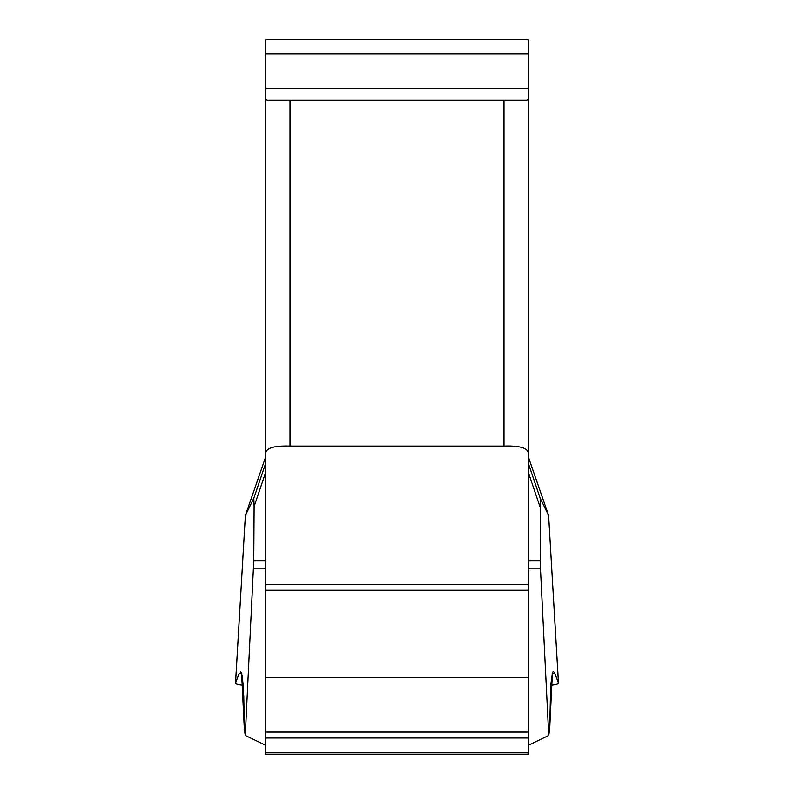 <?xml version="1.0" encoding="UTF-8"?>
<svg xmlns="http://www.w3.org/2000/svg" width="794" height="794" viewBox="0 0 794 794"><rect width="100%" height="100%" fill="white"/><g stroke="black" fill="none" stroke-linecap="round" stroke-linejoin="round"><path stroke-width="1.19" d="M548.406 728.793L549.686 728.793L552.416 672.836L550.728 685.301C555.76 684.785 558.341 684.031 558.49 683.058L554.857 673.52L553.428 671.535L552.693 672.181L550.679 686.046L549.686 728.793L548.733 735.442L540.476 568.812L528.209 568.812M265.792 456.55L245.376 515.455L253.812 498.275L265.792 462.971M265.792 745.338L245.267 735.442L253.762 560.643L265.792 560.643M265.792 472.023L254.11 506.473L253.762 560.643M254.11 506.473L253.812 498.275M528.209 456.57L528.209 336.924M265.792 452.61L265.792 39.7L528.209 39.7L528.209 452.61C527.117 447.766 519.048 445.593 503.992 446.089L290.009 446.089C274.952 445.593 266.883 447.766 265.792 452.61L265.792 754.3L528.209 754.3L528.209 452.61M265.792 99.449L267.171 100.262L526.829 100.262L528.209 99.449M528.209 745.338L548.733 735.442M528.209 462.971L540.188 498.275L548.624 515.455L528.298 456.798M540.188 498.275L540.476 568.812M241.793 673.52L239.143 673.52L235.51 683.058C235.659 684.031 238.24 684.785 243.272 685.301L241.584 672.836L244.314 728.793L245.594 728.793M245.267 735.442L244.314 728.793L243.788 696.675L242.279 675.744L240.572 671.545M265.792 732.058L528.209 732.058M552.207 673.52L554.857 673.52M558.46 682.919L548.604 515.455L558.49 683.058M235.51 683.058L245.376 515.455L235.54 682.919M290.009 100.262L290.009 446.089M265.792 568.812L253.524 568.812M503.992 446.089L503.992 100.262M539.89 506.473L528.209 472.023M528.209 560.643L540.238 560.643M265.792 584.642L528.209 584.642M265.792 590.279L528.209 590.279M265.792 677.669L528.209 677.669M265.792 738.003L528.209 738.003M265.792 752.841L528.209 752.841M528.209 53.893L265.792 53.893M528.209 88.432L265.792 88.432"/></g></svg>
